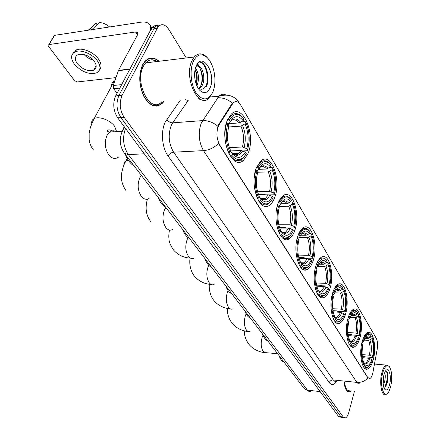 <?xml version="1.0" encoding="UTF-8"?>
<svg xmlns="http://www.w3.org/2000/svg" width="440" height="440" viewBox="0 0 440 440"><rect width="100%" height="100%" fill="white"/><g stroke="black" fill="none" stroke-linecap="round" stroke-linejoin="round"><path stroke-width="0.66" d="M313.132 260.739C318.571 245.482 311.476 221.507 303.006 227.876C300.966 229.273 299.277 231.897 297.941 235.741C292.232 251.086 299.464 275.187 307.615 269.236C309.892 267.817 311.729 264.985 313.132 260.739M359.925 337.728C363.831 324.627 359.623 305.822 353.375 309.392C351.202 310.525 349.421 313.44 348.024 318.142C343.948 331.276 348.227 350.273 354.299 346.918C356.631 345.802 358.507 342.733 359.925 337.728M345.548 314.072C349.877 300.327 344.922 280.055 338.014 284.356C335.852 285.582 334.076 288.425 332.679 292.897C328.152 306.686 333.195 327.145 339.884 323.109C342.232 321.888 344.118 318.874 345.548 314.072M330 288.492C334.834 274.027 328.933 252.049 321.293 257.268C319.165 258.588 317.416 261.338 316.041 265.524C310.976 280.049 316.987 302.187 324.368 297.303C326.7 295.983 328.576 293.046 330 288.492M294.767 230.522C300.927 214.379 292.325 188.056 282.942 195.872C281.034 197.323 279.444 199.777 278.168 203.22C271.695 219.483 280.478 245.878 289.476 238.59C291.649 237.1 293.409 234.41 294.767 230.522M274.697 197.505C281.732 180.384 271.189 151.267 260.815 160.903L256.493 167.558C249.084 184.855 259.864 213.961 269.77 204.996C271.772 203.456 273.416 200.959 274.697 197.505M247.984 153.555C256.311 135.113 242.704 101.921 231.083 114.356L227.519 119.889C218.73 138.6 232.667 171.644 243.7 160.094L247.984 153.555M373.263 359.661C376.8 347.149 373.202 329.62 367.527 332.602C365.376 333.641 363.611 336.606 362.219 341.495C358.534 354.035 362.186 371.767 367.708 368.962C370.007 367.934 371.855 364.832 373.263 359.661M372.691 373.698L377.19 349.338C377.905 344.702 377.597 341.022 376.266 338.294L240.735 105.171C238.332 101.387 235.835 100.612 233.244 102.839L219.131 124.68C216.024 131.225 216.216 137.995 219.709 144.991L367.78 377.526L369.82 378.538C371.002 378.026 371.959 376.415 372.691 373.698M159.077 61.259C154.022 56.958 149.303 57.008 144.914 61.402L142.621 64.785C138.435 74.745 138.859 85.316 143.902 96.503C149.826 106.172 155.969 108.449 162.322 103.334L163.785 101.613M149.881 58.531L149.226 58.46M156.992 105.831L156.393 106.128M359.893 383.851L358.298 383.757L356.862 382.388C361.097 382.679 364.799 381.238 367.961 378.059L218.592 143.6C213.945 147.835 208.906 150.178 203.478 150.629C198.655 141.818 197.94 132.572 201.333 122.903L218.955 96.184C221.1 94.122 223.399 93.709 225.863 94.952M149.402 62.431L147.142 62.706M156.838 25.674C154.985 25.355 153.351 25.993 151.927 27.577L115.665 95.909L118.888 95.59C115.819 103.07 116.49 110.396 120.896 117.574L340.895 416.719L342.887 417.648L340.895 416.719L120.896 117.574C116.49 110.396 115.819 103.07 118.888 95.59L153.852 28.897L118.888 95.59L122.122 95.271C119.064 102.767 119.73 110.11 124.124 117.309L343.293 417.021L345.279 417.956C346.72 417.472 347.892 415.641 348.788 412.462L354.464 391.276M159.957 25.218C158.109 24.893 156.475 25.526 155.051 27.121L153.852 28.897L155.051 27.121C156.475 25.526 158.109 24.893 159.957 25.218M217.415 127.815L218.532 124.724L231.715 104.082L232.76 102.883L235.576 101.591M344.053 382.212C344.905 389.092 346.819 392.326 349.795 391.903L351.379 390.94M186.28 57.965L168.933 29.618C165.308 24.305 161.728 23.32 158.186 26.659L122.122 95.271M155.111 106.095L155.727 105.892M115.665 95.909C112.591 103.367 113.267 110.677 117.684 117.832L338.498 416.416L341.759 417.505M382.652 373.164C379.132 386.05 384.582 400.846 389.07 391.171L390.731 386.496C392.42 377.982 392.002 371.437 389.483 366.867C386.947 364.26 384.67 366.361 382.652 373.164M389.483 366.867L388.988 366.212L386.243 365.101C384.461 365.882 382.987 368.445 381.832 372.785C379.099 382.811 381.618 396.567 385.743 394.68L387.244 393.608M344.553 382.261C345.4 388.344 347.16 391.182 349.833 390.775M344.124 382.217C344.977 388.988 346.868 392.161 349.8 391.743L351.219 390.924M384.62 372.73C385.605 375.117 385.473 378.516 384.236 382.921L383.29 385.011M384.109 374.16L383.851 380.644L383.114 383.224M389.587 384.615C392.035 375.546 388.201 364.958 384.929 372.048L383.84 375.127C382.618 381.145 382.882 385.814 384.643 389.136C386.507 391.1 388.157 389.593 389.587 384.615M383.389 387.096C384.78 387.618 385.995 386.403 387.035 383.449L387.574 381.387L387.827 374.066C387.365 371.613 386.611 370.59 385.556 370.992M386.408 370.986C387.943 375.689 387.42 381.029 384.846 386.997M383.306 377.982L383.168 379.242M387.316 372.168L387.206 381.788L385.985 385.764M383.861 375.05L383.075 382.355M365.189 338.492L367.642 338.673L370.716 337.068C368.577 334.741 366.465 335.736 364.392 340.065L363.732 341.792L362.472 340.615M370.805 336.732L371.618 336.793L372.103 337.436C374.204 342.798 374.528 349.399 373.082 357.225L372.614 356.45C373.879 349.486 373.588 343.607 371.74 338.805L368.671 340.406L364.386 340.082M362.125 354.602L369.413 355.218L372.614 356.45M279.081 355.641C280.264 359.172 281.881 361.29 283.927 361.988M373.082 357.225L372.647 357.506L365.838 356.923L362.247 356.279M361.922 363.11L362.637 364.859L363.457 364.298C361.229 358.892 360.882 352.132 362.417 344.02L361.697 343.684M363.242 340.973C365.668 334.477 368.286 332.717 371.08 335.698L370.596 335.055C369.479 333.619 368.247 333.173 366.911 333.713L363.589 337.541M362.417 344.02L362.912 344.828C361.581 352.022 361.889 358.039 363.836 362.874L363.457 364.298M371.08 335.698L370.716 337.068M371.74 338.805L372.103 337.436M363.732 341.792L361.922 342.661M364.518 365.986L364.892 364.568C367.455 366.905 369.765 365.195 371.827 359.447L372.3 360.217L371.245 362.973C369.061 367.34 366.817 368.346 364.518 365.986L363.704 366.548L365.827 367.884L367.087 367.73L368.885 366.388M363.704 366.548L363.292 366.509M364.155 363.314L365.184 363.209L363.798 363.022L364.892 364.568M371.827 359.447L368.621 358.209L362.411 357.676M350.993 315.59L353.986 315.766L357.175 314.089C354.646 311.366 352.231 312.604 349.932 317.801L349.657 318.543L349.124 317.664L348.288 317.273M357.236 313.858L358.177 313.913L358.666 314.562C360.927 320.27 361.284 327.145 359.733 335.181L359.227 334.345C360.58 327.195 360.267 321.068 358.276 315.959L355.097 317.631L350.125 317.328M347.974 332.502L355.905 333.069L359.227 334.345M262.603 334.081C263.879 337.799 265.612 340.076 267.812 340.895M359.733 335.181L359.293 335.495L352.292 334.989L351.533 334.57L348.15 334.329M348.375 342.502L349.371 341.935C346.968 336.171 346.588 329.12 348.238 320.777L347.452 320.414M349.124 317.664C351.731 311.086 354.536 309.419 357.544 312.664L357.027 311.982C355.729 310.332 354.31 309.859 352.764 310.552L349.047 315.15M348.238 320.777L348.772 321.651C347.341 329.048 347.677 335.324 349.778 340.478L349.371 341.935M357.027 311.982L357.544 312.664L357.175 314.089M358.276 315.959L358.666 314.562M349.657 318.543L347.721 319.528M350.515 343.756L350.922 342.298C353.678 344.889 356.169 343.255 358.386 337.409L358.892 338.239L358.209 340.054C355.79 345.268 353.227 346.5 350.515 343.756L349.668 344.333C350.9 345.785 352.22 346.225 353.634 345.653L355.553 344.157M349.668 344.333L349.245 344.3M350.334 341.171L351.599 341.017C350.559 341.336 349.943 341.22 349.75 340.675L350.922 342.298M358.386 337.409L355.058 336.127L348.348 335.638M332.948 292.045L333.867 292.474C336.65 285.852 339.658 284.279 342.898 287.749L342.562 289.3C339.664 286.171 336.958 287.546 334.444 293.425L333.421 294.316L332.233 294.531M335.616 290.895L339.257 291.055L342.562 289.3M342.595 289.19L343.673 289.24L344.173 289.889C346.616 295.977 347.006 303.155 345.334 311.41L344.79 310.514C346.247 303.16 345.901 296.764 343.75 291.319L340.456 293.068L334.686 292.804M332.706 308.699L341.341 309.177L344.79 310.514M244.865 310.877C246.24 314.804 248.116 317.251 250.481 318.219M345.334 311.41L344.894 311.762L337.689 311.35L336.897 310.909L332.965 310.684M332.151 315.507L333.267 318.368L334.152 317.763C331.551 311.608 331.139 304.238 332.909 295.658L332.057 295.257M342.936 287.798L342.37 287.062C340.852 285.175 339.202 284.675 337.42 285.56C335.847 286.423 334.461 288.288 333.262 291.154M332.909 295.658L333.487 296.604C331.947 304.216 332.316 310.772 334.593 316.272L334.152 317.763M334.444 293.425L333.867 292.474M343.75 291.319L344.173 289.889M335.533 317.323L335.709 316.976M335.39 319.737L335.83 318.247C338.811 321.118 341.495 319.583 343.882 313.643L344.432 314.54L344.201 315.172C341.539 321.431 338.608 322.949 335.39 319.737L334.51 320.337C335.968 322.069 337.519 322.559 339.174 321.811L341.226 320.133M334.51 320.337L334.07 320.309M334.527 316.492L335.83 318.247M343.882 313.643L340.423 312.307L333.185 311.889M316.316 264.699L317.328 265.166C320.304 258.528 323.538 257.059 327.019 260.766L326.75 262.466C323.609 259.001 320.678 260.244 317.955 266.2L316.866 267.245L315.491 267.454M318.901 264.193L323.318 264.308L326.75 262.466M326.684 262.51L327.993 262.543L328.493 263.197C331.144 269.714 331.568 277.216 329.769 285.703L329.175 284.73C330.748 277.173 330.368 270.479 328.036 264.655L324.616 266.492L317.856 266.299M316.195 282.97L325.584 283.338L329.175 284.73M225.726 285.83C227.216 289.988 229.235 292.633 231.792 293.761M329.769 285.703L329.324 286.099L321.904 285.791L321.079 285.329L316.553 285.142M315.326 288.486L316.734 292.199L317.652 291.566C314.831 284.966 314.375 277.25 316.294 268.422L315.359 267.977M326.7 260.348L326.48 260.068C324.698 257.901 322.779 257.389 320.722 258.528C319.022 259.556 317.565 261.613 316.344 264.699M316.294 268.422L316.921 269.451C315.26 277.283 315.661 284.147 318.131 290.043L317.652 291.566M317.955 266.2L317.328 265.166M328.036 264.655L328.493 263.197M319.743 291.566L320.018 291.038M319 293.706L319.473 292.182C322.707 295.377 325.617 293.959 328.196 287.93L328.79 288.904C325.908 295.768 322.647 297.368 319 293.706L318.087 294.338C319.814 296.406 321.657 296.951 323.604 295.977L325.782 294.085M318.087 294.338L317.625 294.316M318.043 290.329L319.473 292.182M328.196 287.93L324.594 286.539L316.795 286.215M298.216 234.971L299.343 235.466C302.522 228.828 305.993 227.48 309.755 231.435L310.074 231.841L309.579 233.338C306.163 229.482 302.979 230.566 300.025 236.594L298.859 237.826L297.259 238.024M300.668 235.235L306.009 235.274L307.45 234.806L309.579 233.338M309.254 233.563L310.97 233.574L311.476 234.229C314.358 241.225 314.82 249.084 312.873 257.812L312.235 256.751C313.935 248.98 313.517 241.967 310.981 235.719L308.858 237.182L307.423 237.644L299.134 237.573M298.287 255.09L308.484 255.305L312.235 256.751M301.686 263.236L301.923 262.812M205.002 258.709C206.619 263.131 208.808 265.997 211.574 267.311M312.873 257.812L312.433 258.258L304.783 258.082L303.919 257.587L298.788 257.471M296.967 258.825L298.755 263.736L299.717 263.076C296.637 255.976 296.137 247.88 298.216 238.788L297.187 238.299M309.551 231.171L309.205 230.72C307.093 228.234 304.849 227.722 302.467 229.191L298.309 234.971M298.216 238.788L298.903 239.91L298.733 240.576C297.127 248.474 297.627 255.453 300.234 261.52L299.717 263.076M300.025 236.594L299.343 235.466M310.981 235.719L311.476 234.229M302.682 263.544L303.045 262.839M301.18 265.408L301.697 263.852C305.217 267.41 308.374 266.139 311.173 260.024L311.817 261.085C308.693 268.048 305.145 269.489 301.18 265.408L300.223 266.068C302.302 268.56 304.491 269.165 306.79 267.878L309.084 265.744M300.223 266.068L299.75 266.052M300.102 261.905L301.697 263.852M311.173 260.024L307.417 258.572L299.035 258.379M280.704 203.731L287.155 203.638L290.873 201.603C287.15 197.302 283.673 198.193 280.445 204.27L279.703 203.038L278.438 202.516M290.208 202.059L292.43 202.026L292.941 202.675C295.873 209.561 296.522 217.289 294.877 225.869L294.486 227.447L293.783 226.292C295.631 218.29 295.174 210.925 292.408 204.198L288.701 206.228L278.317 206.355M278.812 224.769L289.867 224.774L293.783 226.292M283.03 232.799L283.443 232.062M182.496 229.257C184.25 233.965 186.637 237.083 189.64 238.607M294.486 227.447L294.047 227.948L286.159 227.926L285.247 227.403L279.505 227.387M281.578 197.995L281.155 197.626M276.821 225.935L279.131 232.672L280.132 231.979C276.76 224.312 276.21 215.798 278.476 206.431L277.387 205.904L276.766 208.406M290.889 199.408L290.334 198.698C287.815 195.839 285.186 195.355 282.447 197.247L278.619 202.51M290.873 201.603L291.412 200.073L290.901 199.424C286.836 195.228 283.102 196.433 279.703 203.038M278.476 206.431L279.224 207.658L278.548 210.678C277.442 218.174 278.157 224.747 280.698 230.384L280.132 231.979M292.408 204.198L292.941 202.675M280.445 204.27L279.186 205.728L278.366 205.909M284.18 232.936L284.62 232.067M281.738 234.526L282.298 232.936C286.143 236.924 289.586 235.823 292.633 229.636L293.337 230.786C289.938 237.842 286.072 239.091 281.738 234.526L280.737 235.213C283.245 238.238 285.857 238.898 288.569 237.198L290.983 234.784M280.737 235.213L280.247 235.213M280.506 230.923L282.298 232.936M292.633 229.636L288.706 228.113L279.736 228.091M256.74 166.941L258.176 167.492C261.8 160.969 265.81 159.918 270.21 164.335L271.007 165.336L270.419 166.887C266.332 162.08 262.526 162.729 258.995 168.845L257.615 170.572L256.394 170.742M258.649 169.34L266.536 169.043L270.419 166.887M269.313 167.651L272.162 167.536L272.679 168.179C275.534 174.625 276.413 181.902 275.319 190.014L274.384 194.26L273.62 192.995C275.638 184.762 275.127 177.007 272.096 169.736L268.224 171.881L257.626 172.26M257.571 191.675L269.522 191.406L273.62 192.995M262.719 199.452L263.312 198.369M157.955 197.153C159.88 202.18 162.481 205.585 165.754 207.356M265.568 194.871L264.853 194.431L258.528 194.557M260.046 162.635L259.501 162.239M254.546 188.502L257.62 198.622L258.671 197.896C254.964 189.585 254.353 180.604 256.828 170.951L255.684 170.396L254.254 177.793M270.341 164.489L269.627 163.597C266.613 160.32 263.533 159.896 260.387 162.338L257.031 166.93M274.384 194.26L273.955 194.827L269.121 194.92M256.828 170.951L257.653 172.304L256.52 178.228C255.954 185.125 256.878 191.136 259.287 196.268L258.671 197.896M258.995 168.845L258.176 167.492M272.096 169.736L272.679 168.179M264.044 199.386L264.545 198.38L265.524 198.358M260.43 200.695L261.047 199.067C265.265 203.544 269.038 202.659 272.36 196.411L273.13 197.67C269.418 204.804 265.188 205.81 260.43 200.695L259.386 201.416C262.444 205.101 265.568 205.821 268.769 203.577L271.282 200.822M259.386 201.416L258.88 201.421M259.001 197.021L259.864 197.472L261.047 199.067M272.36 196.411L268.252 194.816L258.709 195.008M114.884 80.757L114.329 81.004C112.349 82.076 111.458 83.738 111.661 85.998M227.722 119.422L229.405 119.993C233.305 113.652 237.666 112.794 242.49 117.42L243.815 119.042L243.155 120.632C238.568 115.093 234.295 115.39 230.329 121.517L229.394 123.145L228.03 123.75M228.569 123.684L239.058 122.942L243.155 120.632M241.335 121.886L245.174 121.611L245.691 122.238C248.375 128.051 249.513 134.618 249.106 141.939L247.632 150.084L246.769 148.665C249.018 140.135 248.441 131.857 245.036 123.827L240.955 126.126L228.283 126.995M229.405 147.675L242.429 146.977L246.769 148.665M235.813 154.93L236.302 154.033M125.395 154.545C127.545 160.017 130.449 163.812 134.101 165.941M237.765 150.634L230.593 150.931M226.677 122.931C223.735 133.419 224.472 143.489 228.882 153.131L229.999 152.361C225.819 143.154 225.121 133.54 227.898 123.53L226.419 122.947M228.591 153.148L228.882 153.131M242.919 117.898L241.879 116.661C238.112 112.844 234.405 112.58 230.747 115.868L228.19 119.389M247.632 150.084L247.209 150.739L242.924 150.959M227.898 123.53L228.828 125.054L227.354 135.295C227.425 141.163 228.536 146.295 230.692 150.695L229.999 152.361M230.329 121.517L229.405 119.993M245.036 123.827L245.691 122.238M233.195 159.693L233.871 159.192M231.979 155.513L232.667 153.846C237.413 159.022 241.648 158.461 245.366 152.157L246.23 153.577C242.077 160.776 237.331 161.42 231.979 155.513L230.868 156.277C234.784 160.996 238.684 161.782 242.561 158.642L245.174 155.397M230.868 156.277L230.346 156.305M230.214 151.844L231.501 152.284L232.667 153.846M245.366 152.157L241.005 150.464L230.56 151.003M233.998 154.528L236.511 154.578L238.854 153.274C236.506 154.385 238.029 157.19 231.501 152.284L231.506 152.295C235.67 156.745 239.399 156.261 242.693 150.849M119.763 88.132L113.713 88.759L117.013 93.352M150.441 29.893L150.651 26.961L149.754 24.591C148.077 22.401 145.096 21.604 140.8 22.204L54.642 35.332L49.049 44.556L135.548 31.966L137.742 32.555L137.599 34.711L118.509 70.35L129.833 69.014M53.878 36.586L54.642 35.332M49.049 44.556L48.659 46.475L74.514 80.597L77.314 81.956L115.973 77.605M75.63 51.266L74.85 51.959L75.63 51.266M113.713 88.759L113.24 85.514L118.509 70.35M77.275 63.613C82.439 69.35 87.874 71.55 93.577 70.213C96.773 68.514 97.037 65.593 94.375 61.441C89.32 55.682 83.892 53.411 78.089 54.637C74.723 56.381 74.454 59.373 77.275 63.613M84.073 54.56C86.647 57.338 89.727 59.191 93.319 60.132M87.279 55.721L90.778 57.833M99.715 69.427C101.767 66.776 101.382 63.349 98.56 59.147C93.863 52.206 82.225 47.306 76.456 49.852L74.234 51.26L72.947 53.345M97.504 61.039C92.791 54.109 81.13 49.198 75.361 51.733C70.741 54.12 70.367 58.212 74.245 63.998C81.296 71.792 88.688 74.767 96.421 72.925C100.727 70.626 101.09 66.666 97.504 61.039M94.418 29.271L92.422 29.134L99.292 22.506C102.916 22.732 106.348 24.217 109.588 26.961M92.142 29.618L92.422 29.134M97.026 24.684L95.898 23.04L88.732 30.14M89.012 29.656L87.588 30.311M95.898 23.04L93.214 25.614M193.512 60.924C189.47 69.201 190.68 84.37 195.987 92.697C202.34 101.002 207.889 100.936 212.636 92.499C214.341 88.583 215.094 83.925 214.902 78.524C214.324 69.438 211.75 62.464 207.18 57.602C201.834 53.02 197.28 54.126 193.512 60.924M208.115 58.586L206.52 56.81C202.131 52.839 198.038 52.899 194.249 56.997L192.192 60.264C183.035 77.726 199.1 110.666 209.55 97.46L211.976 93.825M157.119 61.496C152.928 58.85 149.1 59.318 145.629 62.893L143.473 66.061C133.887 82.979 150.794 114.615 161.777 101.8M154.468 106.002L155.089 105.847M158.823 61.292C153.879 57.222 149.276 57.327 145.019 61.617L142.742 64.966C138.6 74.828 139.024 85.288 144.012 96.36C149.875 105.925 155.953 108.18 162.245 103.114L163.526 101.64M195.459 68.046C198.907 73.172 199.397 79.129 196.928 85.91M195.09 69.553C197.401 73.953 197.802 78.897 196.301 84.376M195.866 66.792C200.701 61.364 206.976 77.6 201.971 85.838L199.265 88.715M196.174 66.022C200.959 64.785 204.908 78.996 200.646 85.971L198.671 88.368M209.963 88.088C216.678 74.795 202.84 51.117 196.356 65.621C194.843 68.975 194.321 73.024 194.782 77.77C195.421 82.951 196.988 87.026 199.48 90.008C203.638 94.078 207.13 93.439 209.963 88.088M197.714 87.604C200.893 90.189 203.627 89.683 205.915 86.081M155.689 61.672L153.131 59.879M149.264 58.707L148.615 58.685M199.117 62.106C204.815 61.474 209.809 76.538 206.008 86.13M197.159 64.185L198.666 65.956M199.936 68.25C202.048 73.09 202.554 78.403 201.454 84.178M200.233 87.863L200.096 88.16M195.058 69.735C196.823 74.239 197.236 79.112 196.295 84.348M144.051 96.437L143.776 96.267M199.095 62.123C205.056 60.181 210.766 76.401 206.547 86.394M197.439 63.784L199.7 66.462M232.309 104.033L231.715 104.082M219.131 124.68L218.532 124.724M219.709 144.991L219.307 145.013M367.78 377.526L367.466 377.493M336.606 381.442C334.076 385.165 331.645 385.567 329.307 382.652L168.075 156.007C169.318 153.813 171.166 152.548 173.624 152.207L333.262 379.957L334.763 381.315L336.43 381.42M168.075 156.007C161.997 147.857 160.578 131.368 165.237 122.095L180.378 100.106M217.828 126.253C212.982 122.26 207.9 120.379 202.582 120.604L172.667 122.832L171.38 125.087C167.882 134.558 168.63 143.6 173.624 152.207L203.478 150.629L356.862 382.388L333.262 379.957C331.331 379.945 330.011 380.842 329.307 382.652M239.47 103.406L239.129 102.812C234.647 95.816 227.92 93.605 218.955 96.184L209.952 97.004M232.441 103.18C227.766 99.297 222.838 97.51 217.646 97.807M124.124 117.309L117.684 117.832M343.293 417.021L338.498 416.416M156.998 28.435L150.728 29.354M199.221 99.468L198.115 98.5M185.125 99.677L188.215 100.458L172.667 122.832C170.192 122.782 168.256 121.6 166.864 119.284M235.785 161.43L235.186 160.474M125.532 128.447C122.221 137.792 123.156 146.52 128.343 154.632L307.489 390.17L308.995 391.435L310.668 391.562M320.133 391.578L307.489 390.17L303.969 388.212M124.184 126.632L122.859 129.762M124.63 127.232L123.943 128.106C118.894 136.906 119.047 145.288 124.405 153.246L128.343 154.632L144.271 153.791M309.007 391.441L304.106 388.388L124.251 153.043M277.602 353.711L266.255 352.699L263.192 351.45C260.915 347.754 260.585 342.997 262.202 337.178L263.021 335.236M367.642 338.673L365.717 337.706M369.413 355.218C370.442 349.399 370.2 344.459 368.671 340.406M368.896 338.322C367.906 337.178 366.839 336.98 365.695 337.722M370.695 355.559C371.784 349.459 371.525 344.289 369.925 340.054M363.792 363.033C366.042 365.019 368.077 363.523 369.908 358.556M363.864 363.088L365.184 363.209C366.526 362.637 367.67 360.971 368.621 358.209M250.063 331.617L248.21 331.573L246.532 330.248C244.09 326.31 243.733 321.36 245.465 315.403L246.131 313.83M353.986 315.766L351.692 314.65M355.905 333.069C357.011 327.085 356.741 321.943 355.097 317.631M355.284 315.387C354.118 314.028 352.864 313.819 351.516 314.77M357.231 333.416C358.397 327.145 358.116 321.761 356.389 317.257M349.805 340.752C352.226 342.952 354.42 341.528 356.384 336.479M349.959 340.89L351.599 341.017C352.946 340.389 354.101 338.762 355.058 336.127M232.722 308.963C231.231 309.474 229.867 308.974 228.635 307.466C226.001 303.259 225.615 298.106 227.475 292.006L228.096 290.587M339.257 291.055L336.518 289.762M341.341 309.177C342.529 303.028 342.232 297.66 340.456 293.068M340.599 290.648C339.213 289.02 337.733 288.811 336.16 290.026M342.711 309.534C343.965 303.089 343.657 297.468 341.792 292.666M334.697 316.685C337.315 319.132 339.686 317.79 341.798 312.664M335.434 317.273L336.985 317.053C338.327 316.377 339.471 314.793 340.423 312.307M214.11 284.559C212.382 285.225 210.793 284.68 209.352 282.925C206.514 278.416 206.09 273.042 208.087 266.794L208.797 265.281M323.318 264.308L320.04 262.818M325.584 283.338C326.865 277.013 326.541 271.398 324.616 266.492M324.704 263.874C323.054 261.916 321.305 261.712 319.468 263.263M327.008 283.701C328.356 277.074 328.02 271.189 326.002 266.057M318.334 290.615C321.173 293.337 323.736 292.1 326.024 286.902M319.11 291.357L321.222 291.093L324.594 286.539M194.09 258.181C192.077 259.061 190.223 258.467 188.518 256.405C185.444 251.565 184.987 245.944 187.143 239.547L188.111 237.672M306.009 235.274L304.117 233.728L302.077 233.547M308.484 255.305C309.87 248.793 309.518 242.907 307.423 237.644M307.45 234.806C305.465 232.441 303.402 232.254 301.252 234.234M309.964 255.668C311.427 248.848 311.058 242.688 308.858 237.182M300.542 262.273C303.633 265.32 306.416 264.209 308.897 258.94M301.587 263.257L304.178 262.867L307.417 258.572M172.486 229.581C170.148 230.736 167.965 230.098 165.935 227.667C162.597 222.453 162.096 216.563 164.434 210.007L165.902 207.543M287.155 203.638C285.692 201.839 284.114 201.168 282.425 201.636M289.867 224.774C291.374 218.07 290.983 211.888 288.701 206.228M288.645 203.132C286.253 200.272 283.805 200.107 281.303 202.642M291.407 225.143C292.996 218.125 292.589 211.651 290.186 205.728M281.138 231.358C284.515 234.773 287.551 233.816 290.246 228.487M282.519 232.639L285.687 232.073L288.706 228.113M149.1 198.462C146.388 199.98 143.814 199.298 141.383 196.416C137.742 190.773 137.192 184.597 139.733 177.876L141.328 175.389M123.926 165.072C123.646 163.224 124.311 161.838 125.922 160.903L128.222 160.155M266.536 169.043C264.759 166.832 262.856 166.056 260.827 166.711M269.522 191.406C271.161 184.498 270.732 177.991 268.224 171.881M268.087 168.493C265.172 165.006 262.262 164.89 259.364 168.141M271.123 191.78C272.855 184.547 272.404 177.733 269.77 171.336M259.881 197.494C263.582 201.339 266.91 200.569 269.852 195.19M261.69 199.149L265.551 198.33L268.252 194.816M118.327 157.251C115.093 159.357 111.947 158.626 108.889 155.062C104.836 148.83 104.214 142.257 107.036 135.344L109.566 132.154C111.733 130.526 114.015 130.361 116.408 131.665M91.762 123.514C91.394 121.22 92.23 119.559 94.281 118.525C99.094 115.957 110.319 120.225 114.593 126.253L116.628 131.648M239.058 122.942C236.792 120.098 234.399 119.163 231.875 120.142M242.429 146.977C244.261 139.816 243.766 132.869 240.955 126.126M240.686 122.331C236.643 117.601 232.881 117.876 229.394 123.145M244.112 147.356C246.043 139.859 245.531 132.578 242.578 125.521M232.744 153.577L238.854 153.274L241.005 150.464M135.548 31.966L137.478 34.936M129.657 69.35L118.366 70.68M113.24 85.514L121.611 84.623M150.425 62.31L146.107 62.832M233.244 102.839L232.76 102.883M365.283 368.736L367.708 368.962M239.756 160.27L243.7 160.094M262.24 205.09L269.77 204.996M283.277 238.53L289.476 238.59M320.155 297.099L324.368 297.303M336.397 322.883L339.884 323.109M351.389 346.687L354.299 346.918M302.511 269.082L307.615 269.236M344.157 417.813L342.887 417.648M158.186 26.659L151.927 27.577M374.512 364.045L386.243 365.101M387.574 381.387L387.206 381.788M387.827 374.066L387.563 373.357M383.35 381.156L383.851 380.644M264.523 352.567C260.744 352.319 253.858 350.191 249.2 344.603C245.96 340.466 244.316 335.88 244.261 330.836M366.053 333.652L366.911 333.713M248.006 331.485C244.305 331.309 237.039 329.197 232.298 323.483C228.811 319 227.172 313.984 227.392 308.435M351.874 310.502L352.764 310.552M230.269 308.847C226.391 308.699 218.889 306.559 214.159 300.812C209.391 295.455 208.857 286.517 209.38 284.273M336.507 285.522L337.42 285.56M342.898 287.749L342.37 287.062M334.956 316.927L336.985 317.053C336.76 317.741 335.979 317.598 334.648 316.618M211.173 284.471C204.545 284.009 199.04 281.325 194.639 276.413C189.206 269.885 189.431 260.722 190.135 258.11M319.776 258.506L320.722 258.528M327.019 260.766L326.48 260.068M318.703 290.978L321.222 291.093C320.952 291.957 319.974 291.781 318.291 290.56M190.548 258.143C183.782 257.791 178.123 255.107 173.58 250.091C170.538 245.482 169.004 241.824 168.988 239.118C168.872 237.892 168.443 235.884 169.472 230.071M301.505 229.185L302.467 229.191M309.755 231.435L309.205 230.72M301.054 262.785L304.178 262.867C303.859 263.967 302.638 263.753 300.509 262.229M281.463 197.263L282.447 197.247M290.901 199.424L290.334 198.698M281.82 232.051L285.687 232.073C285.334 233.47 283.811 233.222 281.111 231.325M150.782 221.595C146.053 215.595 144.93 208.115 147.416 199.155M126.027 190.657C121.864 184.657 120.511 178.354 121.963 171.749C123.723 164.329 124.641 163.57 125.922 160.903L127.16 158.389M259.386 162.382L260.387 162.338M270.21 164.335L269.627 163.597M260.777 198.418L265.551 198.33C265.072 198.841 263.466 201.091 259.864 197.472M93.324 149.787L91.322 146.784L89.931 143.462L89.161 139.97L89.155 133.298L90.382 127.402L93.324 120.219L114.329 81.004M229.719 115.946L230.747 115.868M242.49 117.42L241.879 116.661M121.825 131.28L109.566 132.154L107.558 131.395C107.058 130.614 108.229 128.117 113.68 131.863M150.024 25.025L151.756 27.775M48.78 44.622L54.373 35.398M96.168 65.555L93.577 70.213M76.456 49.852L75.361 51.733M88.556 29.826L88.341 30.195M199.133 87.972L200.459 87.841M198.644 88.946L199.48 90.008M144.694 61.655L145.019 61.617M145.629 62.893L194.249 56.997M207.18 57.602L206.52 56.81"/></g></svg>
